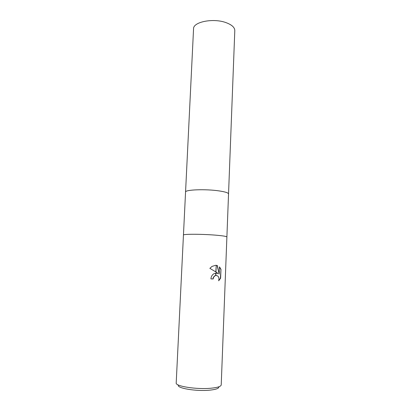 <?xml version="1.0" encoding="UTF-8"?>
<svg xmlns="http://www.w3.org/2000/svg" width="411" height="411" viewBox="0 0 411 411"><rect width="100%" height="100%" fill="white"/><g stroke="black" fill="none" stroke-linecap="round" stroke-linejoin="round"><path stroke-width="0.62" d="M219.191 190.92C205.736 188.865 184.78 189.671 185.556 192.076L183.45 235.066C182.602 233.916 203.748 234.018 217.383 235.313C223.574 235.893 226.744 236.448 226.893 236.972L221.221 384.912C220.995 386.453 217.64 387.547 211.167 388.205C196.895 389.679 175.091 386.268 176.201 382.944L183.45 235.071C182.602 233.916 203.748 234.018 217.383 235.313C223.574 235.893 226.744 236.448 226.893 236.972L234.799 30.594C234.758 27.445 231.84 24.788 226.035 22.636C213.268 17.843 193.052 21.917 193.555 28.796L185.556 192.06C184.78 189.671 205.736 188.865 219.191 190.92C225.3 191.845 228.418 192.857 228.542 193.951M178.42 385.03C176.134 388.138 196.371 391.575 209.785 390.152C216.124 389.484 219.14 388.364 218.832 386.797M218.118 273.515L215.97 272.025L216.243 265.306L217.337 265.521L219.197 274.127L219.489 266.862L220.969 269.313L220.615 278.257L218.662 280.8C219.433 277.471 218.488 275.694 215.826 275.468L215.929 273.053L218.118 273.515L216.33 273.038M212.939 278.971L210.92 278.889L212.939 278.971L213.35 277.317L214.599 275.879L215.677 275.447M215.826 275.468L214.809 275.889L213.561 277.333L213.15 278.982M218.765 280.523L220.394 278.247L220.969 269.313M216.243 265.306L215.821 271.928L209.857 268.337L212.03 266.41L215.739 265.28M210.92 278.889C211.105 276.654 212.05 274.964 213.761 273.818L215.929 273.053M215.775 273.068L215.672 275.504M215.832 275.427L216.299 275.421M220.748 269.303L219.479 267.083M219.197 274.127L217.126 265.516L216.243 265.321"/></g></svg>
